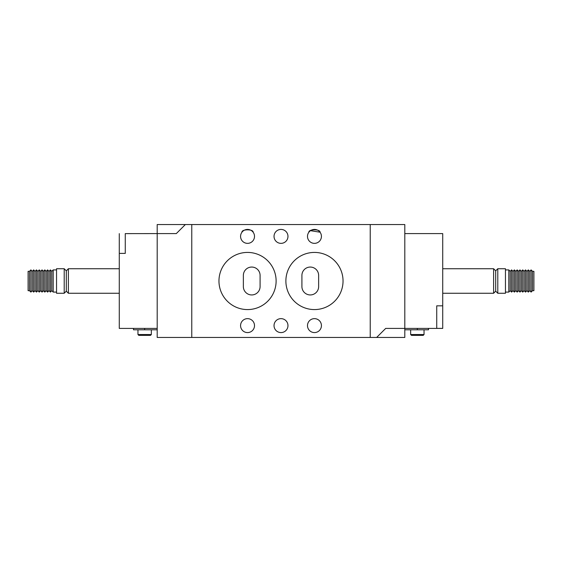 <?xml version="1.0" encoding="UTF-8"?>
<svg xmlns="http://www.w3.org/2000/svg" width="562" height="562" viewBox="0 0 562 562"><rect width="100%" height="100%" fill="white"/><g stroke="black" fill="none" stroke-linecap="round" stroke-linejoin="round"><path stroke-width="0.84" d="M29.477 281L29.477 290.702L28.1 290.702L28.1 271.298L29.477 271.298L29.477 281M51.802 290.687L50.404 292.085L50.404 269.915L51.802 271.313L51.802 290.687L53.193 292.085L53.193 269.915L56.544 269.915M56.544 293.266L56.544 268.734L64.209 268.734L64.209 293.266L56.544 293.266M64.209 293.266L66.302 291.179L66.302 270.821L68.388 268.734L119.277 268.734M66.302 291.179L68.388 293.266L68.388 268.734M157.198 329.796L133.496 329.796L133.496 328.405M151.347 334.538L150.504 335.373L138.793 335.373L137.957 334.538L151.347 334.538L151.347 329.796M137.957 334.538L137.957 329.796M46.224 290.687L46.224 271.313L44.827 269.915L44.827 292.085L46.224 290.687L47.615 292.085L47.615 269.915L49.013 271.313L50.404 269.915M43.436 290.687L43.436 271.313L42.045 269.915L42.045 292.085L43.436 290.687L44.827 292.085M40.647 290.687L40.647 271.313L39.256 269.915L39.256 292.085L40.647 290.687L42.045 292.085M37.858 290.687L37.858 271.313L36.467 269.915L36.467 292.085L37.858 290.687L39.256 292.085M35.069 290.687L35.069 271.313L33.678 269.915L33.678 292.085L35.069 290.687L36.467 292.085M32.28 290.687L32.28 271.313L30.889 269.915L30.889 292.085L32.28 290.687L33.678 292.085M30.889 292.085L29.491 290.687L29.477 271.298M47.615 292.085L49.013 290.687L49.013 271.313M125.27 233.623L157.198 233.595L157.198 328.405L119.277 328.405L119.277 253.399L125.27 253.399L119.277 253.399M125.27 233.595L125.27 253.399M119.277 233.623L119.277 253.371M404.802 224.54L370.225 224.54L370.225 337.46L370.225 224.54L191.775 224.54L191.775 337.46L376.638 337.46L385.701 328.405L404.802 328.405L404.802 224.54M376.638 337.46L404.802 337.46L404.802 233.595L442.723 233.595L442.723 305.819L436.73 305.84L442.723 305.819L442.723 328.405L404.802 328.405M532.523 290.702L532.523 271.298L533.9 271.298L533.9 290.702L532.509 290.687L531.111 292.085L531.111 269.915L532.509 271.313L532.509 290.687M508.807 292.085L510.198 290.687L510.198 271.313L508.807 269.915L508.807 292.085L505.456 292.085M497.792 268.734L505.456 268.734L505.456 293.266L497.792 293.266L497.792 268.734L495.698 270.821L495.698 291.179L497.792 293.266M495.698 270.821L493.612 268.734L493.612 293.266L442.723 293.266M428.504 328.405L428.504 329.796L404.802 329.796M410.653 334.538L424.043 334.538L423.207 335.373L411.496 335.373L410.653 334.538L410.653 329.796M424.043 334.538L424.043 329.796M512.987 271.313L514.385 269.915L514.385 292.085L512.987 290.687L512.987 271.313L511.596 269.915L511.596 292.085L510.198 290.687M517.173 269.915L517.173 292.085L518.564 290.687L518.564 271.313L517.173 269.915L515.776 271.313L515.776 290.687L514.385 292.085M519.955 292.085L521.353 290.687L521.353 271.313L519.955 269.915L519.955 292.085L518.564 290.687M522.744 292.085L524.142 290.687L524.142 271.313L522.744 269.915L522.744 292.085L521.353 290.687M525.533 292.085L526.931 290.687L526.931 271.313L525.533 269.915L525.533 292.085L524.142 290.687M528.322 292.085L529.72 290.687L529.72 271.313L528.322 269.915L528.322 292.085L526.931 290.687M436.73 328.405L436.73 305.84M442.723 328.377L436.73 328.377M253.118 232.204C253.595 229.057 241.52 229.029 241.962 232.204C241.491 229.05 253.567 229.036 253.118 232.204M310.477 230.666L320.038 232.204C320.516 229.057 308.44 229.029 308.882 232.204L309.831 231.179M287.969 236.384A6.969 6.969 0 0 0 281 229.415A6.969 6.969 0 0 0 274.031 236.384A6.969 6.969 0 0 0 281 243.36A6.969 6.969 0 0 0 287.969 236.384M287.969 325.616A6.969 6.969 0 0 0 281 318.64A6.969 6.969 0 0 0 274.031 325.616A6.969 6.969 0 0 0 281 332.585A6.969 6.969 0 0 0 287.969 325.616M276.118 281A28.578 28.578 0 0 0 247.54 252.422A28.578 28.578 0 0 0 218.962 281A28.578 28.578 0 0 0 247.54 309.578A28.578 28.578 0 0 0 276.118 281M343.038 281A28.578 28.578 0 0 0 314.46 252.422A28.578 28.578 0 0 0 285.882 281A28.578 28.578 0 0 0 314.46 309.578A28.578 28.578 0 0 0 343.038 281M254.509 236.384A6.969 6.969 0 0 0 247.54 229.415A6.969 6.969 0 0 0 240.571 236.384A6.969 6.969 0 0 0 247.54 243.36A6.969 6.969 0 0 0 254.509 236.384M321.429 325.616A6.969 6.969 0 0 0 314.46 318.64A6.969 6.969 0 0 0 307.491 325.616A6.969 6.969 0 0 0 314.46 332.585A6.969 6.969 0 0 0 321.429 325.616M254.509 325.616A6.969 6.969 0 0 0 247.54 318.64A6.969 6.969 0 0 0 240.571 325.616A6.969 6.969 0 0 0 247.54 332.585A6.969 6.969 0 0 0 254.509 325.616M321.429 236.384A6.969 6.969 0 0 0 314.46 229.415A6.969 6.969 0 0 0 307.491 236.384A6.969 6.969 0 0 0 314.46 243.36A6.969 6.969 0 0 0 321.429 236.384M301.913 286.578A8.367 8.367 0 0 0 310.28 294.945A8.367 8.367 0 0 0 318.64 286.578L318.64 275.422A8.367 8.367 0 0 0 310.28 267.055A8.367 8.367 0 0 0 301.913 275.422L301.913 286.578M243.36 275.422L243.36 286.578A8.367 8.367 0 0 0 251.72 294.945A8.367 8.367 0 0 0 260.087 286.578L260.087 275.422A8.367 8.367 0 0 0 251.72 267.055A8.367 8.367 0 0 0 243.36 275.422M185.362 224.54L176.299 233.595L157.198 233.595L157.198 337.46L191.775 337.46L191.775 224.54L157.198 224.54L157.198 233.595M144.652 329.796L144.652 328.405M417.348 329.796L417.348 328.405M53.193 292.085L56.544 292.085M68.388 293.266L119.277 293.266M49.013 290.687L50.404 292.085M29.491 271.313L30.889 269.915M32.28 271.313L33.678 269.915M35.069 271.313L36.467 269.915M37.858 271.313L39.256 269.915M40.647 271.313L42.045 269.915M43.436 271.313L44.827 269.915M46.224 271.313L47.615 269.915M51.802 271.313L53.193 269.915M66.302 270.821L64.209 268.734M495.698 291.179L493.612 293.266M515.776 290.687L517.173 292.085M529.72 290.687L531.111 292.085M512.987 290.687L511.596 292.085M529.72 271.313L531.111 269.915M526.931 271.313L528.322 269.915M524.142 271.313L525.533 269.915M521.353 271.313L522.744 269.915M518.564 271.313L519.955 269.915M515.776 271.313L514.385 269.915M510.198 271.313L511.596 269.915M493.612 268.734L442.723 268.734M508.807 269.915L505.456 269.915"/></g></svg>
